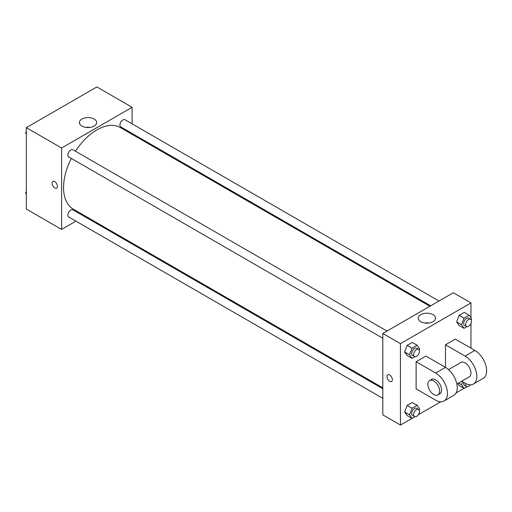 <?xml version="1.0" encoding="UTF-8"?>
<svg xmlns="http://www.w3.org/2000/svg" width="512" height="512" viewBox="0 0 512 512"><rect width="100%" height="100%" fill="white"/><g stroke="black" fill="none" stroke-linecap="round" stroke-linejoin="round"><path stroke-width="0.77" d="M75.93 221.152L61.594 229.427L26.342 209.069L26.342 127.648L96.851 86.944L132.109 107.296L132.109 123.846M85.018 215.904L84.243 216.352M71.322 158.419A47.091 27.187 120 0 0 63.552 187.584A47.091 27.187 120 0 0 73.306 209.139L382.816 387.834M429.907 306.272L120.397 127.578A47.091 27.187 120 0 0 75.475 151.219M132.109 133.446L132.109 134.342M61.594 229.427L61.594 148.006L132.109 107.296M438.995 301.03L124.941 119.712A4.154 2.4 120 0 0 121.741 120.826A4.154 2.4 120 0 0 119.923 125.005A4.154 2.4 120 0 0 120.787 126.906L430.682 305.824M382.816 388.736L72.922 209.818A4.154 2.4 120 0 0 69.715 210.931A4.154 2.4 120 0 0 67.904 215.11A4.154 2.4 120 0 0 68.762 217.011L382.816 398.33M382.816 338.259L68.762 156.941A4.154 2.4 -60 0 1 68.762 152.147A4.154 2.4 -60 0 1 72.922 149.747L386.97 331.059M61.594 148.006L26.342 127.648M81.939 126.086A8.627 4.979 180 0 1 79.411 122.56A8.627 4.979 180 0 1 88.038 117.581A8.627 4.979 180 0 1 96.666 122.56A8.627 4.979 180 0 1 91.341 127.162A8.627 4.979 180 0 1 81.939 126.086M57.434 186.31A3.808 2.202 60 0 1 56.646 188.058A3.808 2.202 60 0 1 52.838 185.856A3.808 2.202 60 0 1 52.838 181.459A3.808 2.202 60 0 1 55.77 182.483A3.808 2.202 60 0 1 57.434 186.31M56.646 188.058A3.808 2.202 60 0 1 52.838 185.856A3.808 2.202 60 0 1 52.838 181.459M85.946 127.392A8.627 4.979 180 0 1 90.131 127.392M411.981 418.4L400.442 425.056L382.816 414.88L382.816 333.459L453.331 292.749L470.957 302.931L470.957 317.779M26.342 134.15L25.6 133.101L26.342 131.194M28.109 126.63L33.293 123.635M26.342 133.53L25.6 133.101M80.134 96.595L85.312 93.6M26.342 194.221L25.6 193.171L26.342 191.264M26.342 193.6L25.6 193.171M414.918 356.698L412.045 358.362L409.498 354.739L412.045 348.186L417.133 345.248L419.674 348.864L419.232 350.01M418.624 349.338L416.666 348.205A4.154 2.4 120 0 0 413.459 349.318A4.154 2.4 120 0 0 411.648 353.498A4.154 2.4 120 0 0 412.512 355.398L414.47 356.531A4.154 2.4 120 0 0 418.624 354.131A4.154 2.4 120 0 0 418.624 349.338A4.154 2.4 120 0 0 415.418 350.451A4.154 2.4 120 0 0 413.606 354.63A4.154 2.4 120 0 0 414.47 356.531M412.045 358.362L407.142 355.533L404.602 351.917L407.142 345.357L412.237 342.419L417.133 345.248M409.498 354.739L404.602 351.917L407.142 345.357L412.237 342.419M412.045 348.186L407.142 345.357M466.944 326.662L464.064 328.326L461.517 324.704L464.064 318.15L469.152 315.213L471.699 318.829L471.251 319.974M470.643 319.302L468.685 318.17A4.154 2.4 120 0 0 465.485 319.283A4.154 2.4 120 0 0 463.667 323.462A4.154 2.4 120 0 0 464.531 325.37L466.49 326.496A4.154 2.4 120 0 0 470.643 324.096A4.154 2.4 120 0 0 470.643 319.302A4.154 2.4 120 0 0 467.443 320.416A4.154 2.4 120 0 0 465.632 324.595A4.154 2.4 120 0 0 466.49 326.496M464.064 328.326L459.168 325.498L456.621 321.882L459.168 315.322L464.256 312.384L469.152 315.213M461.517 324.704L456.621 321.882L459.168 315.322L464.256 312.384M464.064 318.15L459.168 315.322M414.918 416.768L412.045 418.432L409.498 414.81L412.045 408.256L417.133 405.318L419.674 408.934L419.232 410.08M418.624 409.408L416.666 408.275A4.154 2.4 120 0 0 413.459 409.389A4.154 2.4 120 0 0 411.648 413.568A4.154 2.4 120 0 0 412.512 415.469L414.47 416.602A4.154 2.4 120 0 0 418.624 414.202A4.154 2.4 120 0 0 418.624 409.408A4.154 2.4 120 0 0 415.418 410.522A4.154 2.4 120 0 0 413.606 414.701A4.154 2.4 120 0 0 414.47 416.602M412.045 418.432L407.142 415.603L404.602 411.981L407.142 405.427L412.237 402.49L417.133 405.318M409.498 414.81L404.602 411.981L407.142 405.427L412.237 402.49M412.045 408.256L407.142 405.427M466.944 386.733L464.064 388.397L461.517 384.774L462.662 381.824M463.795 382.477A4.154 2.4 120 0 0 463.667 383.533A4.154 2.4 120 0 0 464.531 385.434L466.49 386.566A4.154 2.4 120 0 0 470.221 384.819M464.064 388.397L459.168 385.568L457.709 383.501L459.168 385.568M461.517 384.774L458.509 383.04M465.76 383.59A4.154 2.4 120 0 0 465.632 384.666A4.154 2.4 120 0 0 466.49 386.566M389.677 381.235A3.808 2.202 -120 0 0 391.578 381.427A3.808 2.202 60 0 1 389.67 381.242A3.808 2.202 60 0 1 387.181 377.882A3.808 2.202 60 0 1 387.77 374.829A3.808 2.202 -120 0 0 387.187 377.882A3.808 2.202 -120 0 0 389.677 381.235M387.77 374.829A3.808 2.202 60 0 1 391.578 377.03A3.808 2.202 60 0 1 391.578 381.427M400.442 425.056L400.442 343.635L382.816 333.459L453.331 292.749M382.816 414.88L382.816 333.459M432.986 314.675A8.627 4.979 180 0 1 435.514 318.195A8.627 4.979 180 0 1 426.886 323.174A8.627 4.979 180 0 1 418.259 318.195A8.627 4.979 180 0 1 423.584 313.594A8.627 4.979 180 0 1 432.986 314.675M400.442 343.635L470.957 302.931M428.979 323.027A8.627 4.979 0 0 0 424.794 323.027M470.957 323.494L470.957 348.16M464.006 388.365L456.096 392.928M440.768 401.779L418.253 414.778M459.168 325.498L456.621 321.882M407.142 355.533L404.602 351.917M407.142 415.603L404.602 411.981M416.115 361.734L435.699 373.037A16.621 9.594 60 0 1 446.56 387.686A16.621 9.594 60 0 1 444.013 401.005A16.621 9.594 60 0 1 435.699 400.179L416.115 388.87L416.115 361.734L425.907 356.077L445.491 367.386L445.491 344.768L455.29 339.117L474.874 350.426A16.621 9.594 60 0 1 485.734 365.069A16.621 9.594 60 0 1 483.181 378.387L473.389 384.038A16.621 9.594 60 0 1 465.082 383.219L461.638 381.229M444.013 401.005L453.805 395.347A16.621 9.594 -120 0 0 456.352 382.029A16.621 9.594 -120 0 0 445.491 367.386L435.699 373.037M448.538 369.606L460.928 362.451A8.307 4.8 60 0 1 467.328 364.678A8.307 4.8 60 0 1 470.957 373.043A8.307 4.8 60 0 1 469.235 376.845L456.845 384M474.874 350.426L465.082 356.077L445.491 344.768M465.082 356.077A16.621 9.594 60 0 1 475.936 370.72A16.621 9.594 60 0 1 473.389 384.038M429.587 380.544L431.546 379.411A8.307 4.8 60 0 1 437.952 381.638A8.307 4.8 60 0 1 441.574 390.003A8.307 4.8 60 0 1 439.853 393.805L437.894 394.938A8.307 4.8 60 0 1 429.587 390.138A8.307 4.8 60 0 1 429.587 380.544A8.307 4.8 60 0 1 435.994 382.771A8.307 4.8 60 0 1 439.616 391.136A8.307 4.8 60 0 1 437.894 394.938"/></g></svg>
